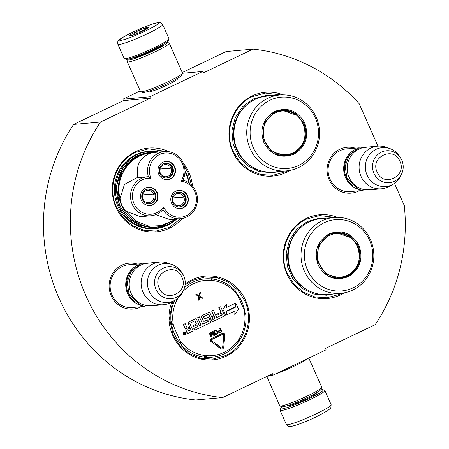 <?xml version="1.0" encoding="UTF-8"?>
<svg xmlns="http://www.w3.org/2000/svg" width="449" height="449" viewBox="0 0 449 449"><rect width="100%" height="100%" fill="white"/><g stroke="black" fill="none" stroke-linecap="round" stroke-linejoin="round"><path stroke-width="0.67" d="M150.376 98.191L100.475 122.033L73.597 124.429L123.497 100.587L150.376 98.191L149.758 96.799L202.813 71.453L203.431 72.839L253.068 49.126A175.155 167.41 -95.1 0 1 359.172 103.702L377.968 146.121M394.475 183.372L404.291 205.519A175.155 167.41 -95.1 0 1 375.179 324.694L325.542 348.407L326.159 349.799L273.11 375.145L272.492 373.753L222.592 397.595A175.155 167.41 -95.1 0 1 100.475 122.033M359.088 190.808A23.039 22.018 -95.1 0 1 358.392 191.156A23.039 22.018 -95.1 0 1 329.128 179.74A23.039 22.018 -95.1 0 1 339.814 149.236A23.039 22.018 -95.1 0 1 355.277 148.142M141.126 306.751A23.039 22.018 -95.1 0 1 140.425 307.099A23.039 22.018 -95.1 0 1 111.161 295.683A23.039 22.018 -95.1 0 1 121.847 265.179A23.039 22.018 -95.1 0 1 137.315 264.091M192.486 186.054A42.066 40.208 84.9 0 0 188.939 172.517A42.066 40.208 84.9 0 0 183.4 163.318M168.852 151.678A42.066 40.208 84.9 0 0 123.806 160.203A42.066 40.208 84.9 0 0 115.994 207.371A42.066 40.208 84.9 0 0 182.204 218.506M171.866 302.037A42.066 40.208 84.9 0 0 172.736 335.409A42.066 40.208 84.9 0 0 226.167 356.259A42.066 40.208 84.9 0 0 245.682 300.555A42.066 40.208 84.9 0 0 185.196 284.043M337.401 217.327A42.066 40.208 84.9 0 0 293.882 227.901A42.066 40.208 84.9 0 0 286.978 274.081A42.066 40.208 84.9 0 0 344.153 292.883M283.128 94.857A42.066 40.208 84.9 0 0 239.609 105.425A42.066 40.208 84.9 0 0 232.705 151.605A42.066 40.208 84.9 0 0 289.88 170.412M222.592 397.595L195.708 399.997A175.155 167.41 -95.1 0 1 73.597 124.429M273.11 375.145L268.766 375.532M253.068 49.126L226.184 51.528L182.266 72.513M202.813 71.453L182.434 73.271M149.758 96.799L122.88 99.195L140.223 90.911M148.456 91.287A16.029 1.583 -23.9 0 0 148.327 91.933A16.029 1.583 -23.9 0 0 167.539 84.906A16.029 1.583 -23.9 0 0 177.495 79.002A16.029 1.583 -23.9 0 0 176.928 78.67M122.88 99.195L123.497 100.587M352.448 191.397A21.507 20.559 -95.1 0 1 350.568 191.661A21.507 20.559 -95.1 0 1 328.803 175.688A21.507 20.559 -95.1 0 1 339.983 150.668A21.507 20.559 -95.1 0 1 346.74 148.815A21.507 20.559 -95.1 0 1 348.637 148.737M134.481 307.346A21.507 20.559 -95.1 0 1 132.601 307.604A21.507 20.559 -95.1 0 1 110.836 291.631A21.507 20.559 -95.1 0 1 122.016 266.616A21.507 20.559 -95.1 0 1 128.773 264.758A21.507 20.559 -95.1 0 1 130.67 264.68M169.009 224.444A38.855 37.138 84.9 0 1 154.984 228.726A38.855 37.138 84.9 0 1 117.84 206.119A38.855 37.138 -95.1 0 1 148.069 151.324A38.855 37.138 -95.1 0 1 158.952 152.031M181.637 344.927A38.855 37.138 84.9 0 1 174.577 334.163A38.855 37.138 -95.1 0 1 171.305 321.686M236.819 293.461A38.855 37.138 -95.1 0 1 241.955 301.975A38.855 37.138 84.9 0 1 244.834 311.511M146.071 151.56A38.855 37.138 -95.1 0 1 148.72 151.577M152.974 228.85A38.855 37.138 84.9 0 0 155.578 228.367M185.106 284.919L192.329 280.429L205.311 276.865L217.372 277.729L228.648 282.365L238.082 290.335L244.795 300.892C254.179 320.738 244.997 346.954 225.634 355.58L212.658 359.144L200.596 358.28L189.321 353.644L179.886 345.674L173.174 335.111L169.498 318.397L172.612 301.61M180.807 218.714L168.897 227.542L155.921 231.1L143.86 230.236L132.584 225.6L123.144 217.63L116.437 207.073C107.047 187.227 116.229 161.011 135.592 152.385L148.568 148.827L166.22 151.465M184.359 166.209L188.052 172.854L191.397 184.915M287.579 170.76L285.609 171.776L272.633 175.34L260.572 174.476L249.296 169.84L239.861 161.87L233.149 151.307C223.759 131.462 232.941 105.251 252.304 96.625L265.28 93.061L280.805 94.913M341.852 293.236L339.882 294.252L326.906 297.81L314.844 296.946L303.569 292.31L294.134 284.346L287.422 273.783C278.032 253.938 287.214 227.722 306.577 219.095L319.553 215.537L335.077 217.389M320.592 389.934A23.253 2.296 156.1 0 1 323.044 389.721A23.253 2.296 156.1 0 1 308.794 398.695A23.253 2.296 156.1 0 1 281.82 408.932A23.253 2.296 156.1 0 1 280.737 408.467A23.253 2.296 156.1 0 1 282.544 406.8M323.044 389.721L324.644 390.327A24.476 2.413 156.1 0 1 324.851 390.501A24.476 2.413 156.1 0 1 309.642 399.773A24.476 2.413 156.1 0 1 281.254 410.554A24.476 2.413 156.1 0 1 280.097 410.33A24.476 2.413 156.1 0 1 280.114 410.066L280.737 408.467M117.896 44.299L124.188 58.499A24.476 2.413 -23.9 0 0 124.395 58.667L125.995 59.279A23.253 2.296 -23.9 0 0 126.899 59.324A23.253 2.296 -23.9 0 0 153.867 49.087A23.253 2.296 -23.9 0 0 168.302 40.528L168.931 38.934A24.476 2.413 -23.9 0 0 168.942 38.665L162.65 24.471C160.007 22.04 161.887 22.023 155.595 23.062C149.528 24.807 141.89 27.849 132.68 32.188C119.602 38.665 119.816 39.372 118.485 40.646C117.778 40.893 117.582 42.111 117.896 44.299A24.476 2.413 -23.9 0 0 147.44 33.748A24.476 2.413 -23.9 0 0 162.65 24.471M124.395 58.667A24.476 2.413 -23.9 0 0 125.344 58.718A24.476 2.413 -23.9 0 0 153.732 47.942A24.476 2.413 -23.9 0 0 168.931 38.934M145.313 31.043C156.218 25.688 160.315 22.916 157.61 22.731C152.699 23.595 144.421 26.738 132.769 32.165C121.864 37.52 117.761 40.287 120.472 40.472C125.383 39.607 133.662 36.464 145.313 31.043M142.176 31.323A10.709 1.055 -23.9 0 0 148.827 27.383A10.709 1.055 -23.9 0 0 135.901 31.885A10.709 1.055 -23.9 0 0 129.34 36.015A10.709 1.055 -23.9 0 0 142.176 31.323M146.728 28.949L145.487 28.04C143.085 31.076 139.914 32.39 135.98 31.98L133.617 34.938M131.181 35.735L129.576 35.645L130.002 36.004M135.98 31.98L136.754 33.726M145.487 28.04L146.065 29.331M267.25 376.262A22.944 2.262 -23.9 0 0 267.655 376.24A22.944 2.262 -23.9 0 0 271.83 375.263M275.215 374.14A22.944 2.262 -23.9 0 0 294.269 366.137A22.944 2.262 -23.9 0 0 307.666 358.639M266.773 376.486L279.772 405.817A22.944 2.262 -23.9 0 0 279.963 405.975L281.966 406.738A21.417 2.11 -23.9 0 0 282.797 406.783A21.417 2.11 -23.9 0 0 307.638 397.348A21.417 2.11 -23.9 0 0 320.934 389.468L321.714 387.476A22.944 2.262 -23.9 0 0 321.725 387.223L308.817 358.089M279.963 405.975A22.944 2.262 -23.9 0 0 280.855 406.025A22.944 2.262 -23.9 0 0 307.47 395.917A22.944 2.262 -23.9 0 0 321.714 387.476M128.448 59.06A21.417 2.11 -23.9 0 0 128.105 59.532A21.417 2.11 -23.9 0 0 129.104 59.958A21.417 2.11 -23.9 0 0 153.945 50.529A21.417 2.11 -23.9 0 0 167.073 42.262A21.417 2.11 -23.9 0 0 166.495 42.2M128.105 59.532L127.325 61.524A22.944 2.262 -23.9 0 0 127.314 61.777A22.944 2.262 -23.9 0 0 128.397 61.984A22.944 2.262 -23.9 0 0 155.012 51.876A22.944 2.262 -23.9 0 0 169.267 43.183A22.944 2.262 -23.9 0 0 169.077 43.025L167.073 42.262M132.174 58.005A16.978 1.673 -23.9 0 0 132.292 58.084A16.978 1.673 -23.9 0 0 132.955 58.123A16.978 1.673 -23.9 0 0 152.649 50.642A16.978 1.673 -23.9 0 0 163.189 44.395A16.978 1.673 -23.9 0 0 163.212 44.249M127.314 61.777L140.509 91.557A22.944 2.262 -23.9 0 0 140.705 91.719L142.709 92.477A21.417 2.11 -23.9 0 0 143.54 92.528A21.417 2.11 -23.9 0 0 168.381 83.093A21.417 2.11 -23.9 0 0 181.677 75.213L182.457 73.215A22.944 2.262 -23.9 0 0 182.468 72.968L169.267 43.183M140.705 91.719A22.944 2.262 -23.9 0 0 141.598 91.764A22.944 2.262 -23.9 0 0 168.207 81.662A22.944 2.262 -23.9 0 0 182.457 73.215M142.838 305.887A21.417 20.469 -95.1 0 1 127.623 293.668A21.417 20.469 84.9 0 1 139.151 264.635M135.323 301.986A20.806 19.885 -95.1 0 1 128.33 293.399A20.806 19.885 84.9 0 1 132.449 269.804M163.509 304.753L151.588 305.814A21.417 20.469 -95.1 0 1 131.114 293.354A21.417 20.469 84.9 0 1 147.777 263.153L159.698 262.087A21.417 20.469 84.9 0 0 143.035 292.293A21.417 20.469 -95.1 0 0 163.509 304.753A21.417 20.469 -95.1 0 0 171.484 302.25L175.099 300.201A19.537 18.673 -95.1 0 1 149.141 291.115A19.537 18.673 84.9 0 1 152.116 269.928A19.537 18.673 84.9 0 1 171.911 264.512L167.993 263.136A21.417 20.469 84.9 0 0 159.698 262.087M171.911 264.512A19.537 18.673 84.9 0 1 181.43 272.01L183.815 276.04C185.684 280.468 185.712 284.907 183.905 289.341A16.046 15.339 84.9 0 0 183.809 276.034A16.046 15.339 84.9 0 0 182.502 273.637A16.046 15.339 84.9 0 0 162.257 268.704A16.046 15.339 84.9 0 0 155.983 289.324A16.046 15.339 84.9 0 0 170.014 298.72A16.046 15.339 84.9 0 0 183.905 289.341L183.136 291.132A19.537 18.673 -95.1 0 1 175.099 300.201M360.805 189.944A21.417 20.469 -95.1 0 1 345.59 177.725A21.417 20.469 84.9 0 1 357.118 148.686M353.29 186.043A20.806 19.885 -95.1 0 1 346.297 177.456A20.806 19.885 84.9 0 1 350.416 153.861M381.47 188.804L369.555 189.871A21.417 20.469 -95.1 0 1 349.081 177.411A21.417 20.469 84.9 0 1 365.744 147.21L377.665 146.144A21.417 20.469 84.9 0 0 361.002 176.345A21.417 20.469 -95.1 0 0 381.47 188.804A21.417 20.469 -95.1 0 0 389.451 186.307L393.066 184.258A19.537 18.673 -95.1 0 1 367.108 175.166A19.537 18.673 84.9 0 1 370.083 153.985A19.537 18.673 84.9 0 1 389.878 148.568L385.96 147.188A21.417 20.469 84.9 0 0 377.665 146.144M389.878 148.568A19.537 18.673 84.9 0 1 399.397 156.067L401.782 160.091C403.651 164.525 403.679 168.959 401.872 173.398A16.046 15.339 84.9 0 0 401.776 160.085A16.046 15.339 84.9 0 0 400.469 157.694A16.046 15.339 84.9 0 0 380.224 152.761A16.046 15.339 84.9 0 0 373.95 173.381A16.046 15.339 84.9 0 0 387.975 182.777A16.046 15.339 84.9 0 0 401.872 173.398L401.103 175.189A19.537 18.673 -95.1 0 1 393.066 184.258M162.981 209.655A19.582 18.718 84.9 0 0 180.492 218.742A19.582 18.718 84.9 0 0 195.73 191.128A19.582 18.718 84.9 0 0 182.878 180.184A19.582 18.718 84.9 0 0 181.778 160.231A19.582 18.718 84.9 0 0 164.514 151.532A19.582 18.718 84.9 0 0 148.378 176.698A19.582 18.718 84.9 0 0 147.485 176.754A19.582 18.718 84.9 0 0 132.247 204.374A19.582 18.718 84.9 0 0 150.971 215.761A19.582 18.718 84.9 0 0 162.981 209.655L163.655 206.916A18.05 17.253 84.9 0 0 186.588 215.571A18.05 17.253 84.9 0 0 194.849 191.723A18.05 17.253 84.9 0 0 180.969 181.267A18.05 17.253 84.9 0 0 168.223 153.036A18.05 17.253 84.9 0 0 150.948 178.236A18.05 17.253 84.9 0 0 134.026 203.694A18.05 17.253 84.9 0 0 163.655 206.916M150.971 215.761L140.486 216.699L125.669 211.097L121.589 205.328L120.068 198.464C114.388 177.557 130.008 154.422 150.701 153.087L154.041 152.469M182.878 180.184L180.969 181.267M147.485 176.754L137.001 177.692L124.452 184.432L120.068 198.464M150.701 153.087C139.847 157.476 135.576 165.659 137.894 177.636M155.803 227.273A37.48 35.819 -95.1 0 1 119.973 205.468A37.48 35.819 84.9 0 1 149.135 152.615L150.746 152.469A37.48 35.819 84.9 0 0 121.32 204.71A37.48 35.819 84.9 0 0 121.589 205.328A37.48 35.819 84.9 0 0 157.414 227.127A37.48 35.819 84.9 0 0 176.653 219.09L157.414 227.127L155.803 227.273M125.669 211.097L135.968 221.133L149.169 226.206L163.172 225.51L175.761 219.168M155.775 214.65L170.008 219.679L180.492 218.742M151.818 203.201A7.42 7.089 84.9 0 0 155.674 194.569A7.42 7.089 84.9 0 0 148.17 189.063A7.42 7.089 84.9 0 0 145.835 189.703A7.42 7.089 84.9 0 0 141.979 198.329A7.42 7.089 84.9 0 0 149.489 203.84A7.42 7.089 84.9 0 0 151.818 203.201M149.871 205.569A9.176 8.772 84.9 0 0 156.785 192.649A9.176 8.772 84.9 0 0 148.237 187.289M141.317 200.215A9.176 8.772 84.9 0 0 150.095 205.552A9.176 8.772 84.9 0 0 157.234 192.61A9.176 8.772 84.9 0 0 148.462 187.267A9.176 8.772 84.9 0 0 141.317 200.215M182.103 206.259A7.42 7.089 84.9 0 0 185.959 197.627A7.42 7.089 84.9 0 0 178.449 192.116A7.42 7.089 84.9 0 0 176.12 192.756A7.42 7.089 84.9 0 0 172.264 201.388A7.42 7.089 84.9 0 0 179.768 206.899A7.42 7.089 84.9 0 0 182.103 206.259M180.15 208.628A9.176 8.772 84.9 0 0 187.07 195.708A9.176 8.772 84.9 0 0 178.517 190.348M171.602 203.268A9.176 8.772 84.9 0 0 180.375 208.611A9.176 8.772 84.9 0 0 187.514 195.663A9.176 8.772 84.9 0 0 178.741 190.325A9.176 8.772 84.9 0 0 171.602 203.268M169.284 177.333A7.42 7.089 84.9 0 0 173.14 168.701A7.42 7.089 84.9 0 0 165.63 163.189A7.42 7.089 84.9 0 0 163.301 163.829A7.42 7.089 84.9 0 0 159.446 172.461A7.42 7.089 84.9 0 0 166.949 177.972A7.42 7.089 84.9 0 0 169.284 177.333M167.331 179.701A9.176 8.772 84.9 0 0 174.251 166.781A9.176 8.772 84.9 0 0 165.698 161.421M158.783 174.341A9.176 8.772 84.9 0 0 167.556 179.684A9.176 8.772 84.9 0 0 174.7 166.736A9.176 8.772 84.9 0 0 165.922 161.399A9.176 8.772 84.9 0 0 158.783 174.341M148.378 176.698L150.948 178.236M156.319 152.267L137.619 155.219L122.964 167.634L116.347 186.122L119.574 205.659L127.617 217.361L139.224 225.134L152.722 227.868L166.186 225.162M172.831 197.936L183.759 196.959A6.118 5.848 -95.1 0 0 172.837 201.113A6.118 5.848 -95.1 0 0 180.953 205.131A6.118 5.848 -95.1 0 0 183.821 197.1L184.881 196.589A7.341 7.016 84.9 0 1 178.635 206.905M183.759 196.959L184.82 196.454A7.341 7.016 84.9 0 0 177.327 192.312M172.798 198.082L183.821 197.1M142.546 194.877L153.474 193.901A6.118 5.848 -95.1 0 0 142.552 198.054A6.118 5.848 -95.1 0 0 150.668 202.072A6.118 5.848 -95.1 0 0 153.536 194.041L154.596 193.536A7.341 7.016 84.9 0 1 148.35 203.846M153.474 193.901L154.535 193.396A7.341 7.016 84.9 0 0 147.048 189.254M142.513 195.023L153.536 194.041M160.012 169.009L170.94 168.033A6.118 5.848 -95.1 0 0 160.018 172.186A6.118 5.848 -95.1 0 0 168.134 176.204A6.118 5.848 -95.1 0 0 171.002 168.173L172.062 167.662A7.341 7.016 84.9 0 1 165.816 177.978M170.94 168.033L172.001 167.528A7.341 7.016 84.9 0 0 164.514 163.385M159.979 169.155L171.002 168.173M205.569 357.522L205.642 355.883A2.144 2.049 84.9 0 0 204.699 355.501A1.532 0.438 -82.6 0 1 204.087 357.062A39.316 37.576 -95.1 0 1 181.643 345.433L179.802 340.23L173.701 326.468L170.968 321.349A39.316 37.576 -95.1 0 1 174.661 300.448M212.775 279.059A39.316 37.576 -95.1 0 1 235.164 290.683L235.315 290.789C229.063 284.195 221.542 280.283 212.747 279.053A1.532 0.438 97.4 0 1 213 280.53A37.783 36.116 -95.1 0 1 237.897 295.801L243.992 309.563L245.833 314.76M235.164 290.683L237.897 295.801M184.545 332.232A1.313 1.257 84.9 0 0 183.428 334.09A1.313 1.257 84.9 0 0 184.775 334.842M186.329 328.786A1.224 1.167 84.9 0 0 185.908 330.324L186.992 332.776A0.965 0.92 84.9 0 0 188.002 333.321M195.511 318.824A0.965 0.92 84.9 0 0 195.119 318.908L188.406 322.118A0.965 0.92 84.9 0 0 187.963 323.392L189.826 327.175L188.125 327.983A0.965 0.92 -95.1 0 1 186.902 327.506L185.039 323.723L183.344 324.537L184.921 328.101A1.224 1.167 84.9 0 0 186.178 328.797M187.733 328.073A0.965 0.92 84.9 0 0 187.946 328L188.125 327.983M189.646 327.192L187.946 328M202.752 324.15L208.039 321.624A0.309 0.292 84.9 0 0 208.179 321.22L207.634 319.997A0.309 0.292 84.9 0 0 207.438 319.823A0.309 0.292 -95.1 0 1 207.814 319.98L208.358 321.203A0.309 0.292 -95.1 0 1 208.218 321.607L202.78 324.206L199.35 316.887L197.65 317.701L200.905 325.031L199.356 325.772M208.959 312.397A0.965 0.92 84.9 0 0 208.566 312.482L201.859 315.692A0.965 0.92 84.9 0 0 201.41 316.966L203.094 320.766A0.965 0.92 84.9 0 0 204.104 321.316M212.725 321.551L212.545 321.568A0.965 0.92 84.9 0 1 211.619 321.007L208.74 314.508A0.309 0.292 84.9 0 0 208.538 314.339A0.309 0.292 -95.1 0 1 208.92 314.491L211.799 320.99A0.965 0.92 84.9 0 0 213.022 321.467L223.899 316.27A0.965 0.92 84.9 0 0 224.348 314.996L220.7 306.757L218.82 307.582L220.891 312.263L216.435 314.39L217.007 315.249L221.464 313.121L222.126 314.626A0.309 0.292 -95.1 0 1 221.986 315.03L216.76 317.527L213.331 310.208L211.631 311.022L213.702 315.698L211.631 316.685M221.306 313.194L221.946 314.642A0.309 0.292 84.9 0 1 221.806 315.046L216.732 317.471M208.016 317.449A0.965 0.92 84.9 0 0 207.623 317.538L204.643 318.964A0.309 0.292 84.9 0 0 204.643 318.964L204.823 318.947A0.309 0.292 -95.1 0 1 204.43 318.796L203.644 317.016A0.309 0.292 -95.1 0 1 203.784 316.607L208.532 314.339M196.69 324.958L197.33 326.401A0.309 0.292 84.9 0 1 197.19 326.81L193.794 328.432L194.765 330.195L210.16 322.837A0.965 0.92 84.9 0 0 210.609 321.563L209.026 317.999A0.965 0.92 84.9 0 0 207.803 317.522L204.823 318.947M194.771 320.917A0.309 0.292 84.9 0 1 194.973 321.086L196.275 324.021L193.149 325.519L193.536 326.395L196.842 324.885L197.509 326.384A0.309 0.292 -95.1 0 1 197.369 326.793L193.974 328.415L194.765 330.195M235.781 303.075L235.248 307.239L226.33 311.499L226.015 315.192L235.113 310.916L234.793 314.727L238.509 309.226L235.781 303.075L235.428 307.223L226.509 311.488L226.195 315.176M234.928 311.005L234.793 314.727M235.383 303.266L226.442 307.537L226.577 303.866L222.917 309.288L225.796 315.366L226.15 311.219L235.068 306.959L235.383 303.266L226.448 307.464M217.406 344.361L215.924 344.619L216.171 345.977L216.614 345.562L220.829 348.62A1.959 1.869 84.9 0 0 223.754 347.212L224.259 341.448L223.327 341.352L222.816 347.111A0.977 0.937 -95.1 0 1 221.357 347.818L217.142 344.759L217.406 344.361L216.104 344.602L216.351 345.96M221.885 347.992A0.977 0.937 84.9 0 0 222.637 347.128L222.816 347.111M223.327 341.352L222.637 347.128M216.547 345.663L220.65 348.637A1.959 1.869 84.9 0 0 221.969 348.968M223.102 334.151A0.673 0.645 84.9 0 1 223.714 334.887L223.26 340.056M223.018 333.169A1.65 1.577 84.9 0 0 222.407 333.321L216.816 335.992L217.209 336.879L222.979 334.191A0.673 0.645 -95.1 0 1 223.894 334.87L223.439 340.073L222.973 340.022L223.815 341.094L224.837 340.219L224.371 340.168L224.826 334.971A1.65 1.577 84.9 0 0 222.586 333.304L216.996 335.975L217.389 336.862M222.973 340.022L223.815 341.094M215.61 336.06L215.638 336.554L211.131 338.703A1.65 1.577 84.9 0 0 210.901 341.566L215.599 344.826L216.132 344.024L211.614 340.746A0.673 0.645 -95.1 0 1 211.703 339.579L216.216 337.424L216.424 337.901L216.867 336.582L215.61 336.06L215.817 336.537L211.311 338.692A1.65 1.577 84.9 0 0 211.081 341.549L215.599 344.826M216.059 337.502L216.424 337.901M220.178 328.017L219.544 328.253L220.302 329.97L218.584 330.891L218.337 331.996L219.454 332.849L221.885 331.862L220.178 328.017L219.724 328.236L220.481 329.953L218.764 330.874L218.483 331.699L218.848 332.518L219.634 332.832M215.947 330.138L214.392 330.812L213.993 331.996L214.897 334.039L215.643 334.471L216.62 334.376L217.967 333.035L217.069 330.593L215.526 330.24L214.179 331.575L215.077 334.022L216.205 334.471M211.462 332.922L213.926 335.594L214.79 335.246L213.09 331.407L212.45 331.643L213.971 334.651L211.384 332.153L210.772 332.445L211.008 335.47M212.45 331.643L213.623 334.286M210.772 332.445L211.226 335.959L209.885 332.939L209.251 333.169L210.951 337.014L211.816 336.671L211.44 332.692L214.106 335.577M199.637 297.025L202.022 298.445L202.864 298.108L199.777 296.284L200.394 292.546L199.552 292.877L199.025 295.756M199.552 292.877L199.182 295.852L196.64 294.336L195.798 294.673L198.935 296.615L198.262 300.241L199.103 299.904L199.653 296.918L202.202 298.428M238.997 341.493L238.655 341.706C231.875 350.849 222.957 356.018 211.9 357.213A39.316 37.576 -95.1 0 0 238.582 341.734A1.532 0.303 -144.5 0 0 238.655 341.706A1.532 0.303 -144.5 0 0 237.858 340.774A37.783 36.116 -95.1 0 1 206.624 355.698A2.138 2.043 84.9 0 0 205.642 355.883L204.553 357.421M239.699 340.628L238.632 340.118L239.109 341.498M211.232 278.588L212.057 280.148L212.254 278.689M185.892 332.984A1.313 1.257 84.9 0 0 184.634 332.221A1.313 1.257 84.9 0 0 183.607 334.073A1.313 1.257 84.9 0 0 184.865 334.842A1.313 1.257 84.9 0 0 185.892 332.984M183.344 324.537L185.1 328.084A1.224 1.167 84.9 0 0 186.655 328.69A1.224 1.167 84.9 0 0 186.088 330.312L187.171 332.76A0.965 0.92 84.9 0 0 188.395 333.237L193.143 330.969L189.876 323.594A0.309 0.292 -95.1 0 1 190.017 323.185L194.765 320.917A0.309 0.292 -95.1 0 1 195.152 321.069L196.454 324.004L193.323 325.503L193.715 326.378M185.218 323.707L183.523 324.52M200.905 325.031L199.384 325.828L196.522 319.368A0.965 0.92 84.9 0 0 195.298 318.891L188.586 322.101A0.965 0.92 84.9 0 0 188.142 323.375L189.826 327.175M197.65 317.701L201.079 325.02M199.53 316.871L197.829 317.684M213.702 315.698L211.653 316.747L209.969 312.947A0.965 0.92 84.9 0 0 208.746 312.47L202.033 315.675A0.965 0.92 84.9 0 0 201.59 316.949L203.274 320.749A0.965 0.92 84.9 0 0 204.497 321.226L207.427 319.828M211.631 311.022L213.881 315.681M213.511 310.192L211.81 311.005M216.435 314.39L217.007 315.249M220.891 312.263L216.614 314.373M218.82 307.582L221.071 312.246M220.7 306.757L219 307.571M222.917 309.288L225.796 315.366M226.756 303.85L223.097 309.271M211.563 332.137L210.951 332.428M213.09 331.407L212.63 331.626M209.251 333.169L211.131 336.997M209.885 332.939L209.425 333.158M200.394 292.546L199.732 292.86M198.935 296.615L198.441 300.224M195.798 294.673L199.115 296.598M196.64 294.336L195.977 294.656M184.73 334.544L183.86 332.917L184.202 332.754L184.612 333.444L184.999 333.27L184.859 332.44L185.605 334.129L184.64 334.556M187.682 329.263L190.213 328.051L191.005 329.835L188.732 330.919A0.309 0.292 -95.1 0 1 188.344 330.767L187.682 329.263M212.04 317.623L214.268 316.556L214.936 318.06A0.309 0.292 -95.1 0 1 214.796 318.464L213.095 319.278A0.309 0.292 -95.1 0 1 212.708 319.127L212.04 317.623M220.7 330.442L221.245 331.671L219.303 332.299L219.061 331.328L220.7 330.442M216.401 333.882L215.498 333.719L214.667 331.839L215.133 331.025L216.087 330.666L216.873 331.182L217.484 332.771L217.013 333.59L216.014 333.938M184.051 332.827L184.567 333.439M184.707 332.513L185.605 334.129M185.426 334.146L184.601 334.539M190.056 328.124L191.005 329.835M190.825 329.847L188.558 330.935A0.309 0.292 84.9 0 0 188.558 330.935L188.732 330.919M214.117 316.629L214.936 318.06M213.095 319.278L212.916 319.29A0.309 0.292 84.9 0 0 212.916 319.29L214.616 318.481A0.309 0.292 84.9 0 0 214.757 318.077M220.549 330.515L221.245 331.671M221.065 331.688L219.797 332.361M215.958 330.694L216.39 330.722M216.21 330.739L216.648 330.896M216.469 330.907L216.873 331.182M216.693 331.199L217.411 332.412M217.232 332.428L217.484 332.771M217.305 332.788L217.439 333.091M216.833 333.607L216.222 333.899M185.134 333.568L184.483 333.809L184.876 334.129L185.297 333.927L185.134 333.568L184.679 334.151M274.827 111.397C287.792 106.739 297.771 110.628 304.748 123.071C309.305 136.664 305.662 147.064 293.82 154.26C280.849 158.918 270.876 155.028 263.9 142.586C259.342 128.986 262.979 118.592 274.827 111.397M274.895 111.969L282.101 109.988L295.066 113.041L304.04 123.34C308.474 136.58 304.927 146.711 293.393 153.721L286.187 155.696L271.634 151.582L262.968 138.657L264.253 122.998L274.895 111.969M279.772 94.992L266.959 96.137A38.092 36.408 -95.1 0 0 254.987 99.42A38.092 36.408 84.9 0 0 235.186 143.725A38.092 36.408 84.9 0 0 273.733 172.018L286.546 170.873A38.092 36.408 84.9 0 0 298.518 167.584A38.092 36.408 -95.1 0 0 318.313 123.284A38.092 36.408 -95.1 0 0 279.772 94.992A38.092 36.408 -95.1 0 0 267.8 98.275A38.092 36.408 84.9 0 0 248 142.58A38.092 36.408 84.9 0 0 286.546 170.873M269.894 100.262A35.797 34.214 84.9 0 0 253.292 147.654A35.797 34.214 84.9 0 0 298.753 165.395A35.797 34.214 -95.1 0 0 315.355 118.003A35.797 34.214 -95.1 0 0 269.894 100.262M285.643 155.741L292.321 153.816L299.966 147.715M297.081 115.404L281.579 110.044M287.427 110.499A41.611 39.77 -95.1 0 1 287.652 110.808M291.502 153.906A41.611 39.77 -95.1 0 1 291.334 154.254M278.795 171.563L272.262 172.775L259.415 171.563L247.713 165.827L238.565 156.258L233.087 144.022L231.937 130.592L235.259 117.599L242.645 106.621L253.208 98.988L265.37 95.648L272.015 95.682M275.332 112.873A21.945 20.98 -95.1 0 1 303.21 123.75A21.945 20.98 -95.1 0 1 293.029 152.806A21.945 20.98 84.9 0 1 265.151 141.929A21.945 20.98 84.9 0 1 275.332 112.873M271.465 114.018A22.562 21.569 84.9 0 1 274.3 112.379A22.562 21.569 -95.1 0 1 281.388 110.437C304.882 107.042 314.597 144.393 292.664 153.39L285.407 155.382A22.562 21.569 84.9 0 1 274.984 153.609M329.1 233.867C342.065 229.209 352.044 233.104 359.02 245.541C363.578 259.14 359.935 269.535 348.093 276.736C335.122 281.394 325.149 277.499 318.173 265.062C313.615 251.462 317.252 241.068 329.1 233.867M329.168 234.44L336.374 232.464L349.339 235.517L358.313 245.811C362.747 259.056 359.2 269.181 347.666 276.191L340.46 278.172L325.907 274.053L317.241 261.127L318.526 245.474L329.168 234.44M334.045 217.468L321.231 218.612A38.092 36.408 -95.1 0 0 309.26 221.896A38.092 36.408 84.9 0 0 289.459 266.201A38.092 36.408 84.9 0 0 328.006 294.488L340.819 293.343A38.092 36.408 84.9 0 0 352.791 290.06A38.092 36.408 -95.1 0 0 372.586 245.755A38.092 36.408 -95.1 0 0 334.045 217.468A38.092 36.408 -95.1 0 0 322.073 220.751A38.092 36.408 84.9 0 0 302.272 265.056A38.092 36.408 84.9 0 0 340.819 293.343M324.167 222.738A35.797 34.214 84.9 0 0 307.565 270.13A35.797 34.214 84.9 0 0 353.026 287.865A35.797 34.214 -95.1 0 0 369.628 240.473A35.797 34.214 -95.1 0 0 324.167 222.738M339.915 278.212L346.594 276.292L354.239 270.186M351.354 237.88L335.852 232.515M341.7 232.969A41.611 39.77 -95.1 0 1 341.925 233.284M345.775 276.382A41.611 39.77 -95.1 0 1 345.607 276.73M333.068 294.039L326.535 295.251L313.688 294.039L301.986 288.303L292.838 278.734L287.36 266.493L286.209 253.062L289.532 240.075L296.918 229.097L307.481 221.464L319.643 218.124L326.288 218.158M329.605 235.349A21.945 20.98 -95.1 0 1 357.483 246.22A21.945 20.98 -95.1 0 1 347.301 275.282A21.945 20.98 84.9 0 1 319.43 264.405A21.945 20.98 84.9 0 1 329.605 235.349M325.738 236.494A22.562 21.569 84.9 0 1 328.573 234.855A22.562 21.569 -95.1 0 1 335.661 232.908C359.155 229.512 368.87 266.869 346.937 275.866L339.68 277.858A22.562 21.569 84.9 0 1 329.257 276.079M287.562 405.593A15.754 1.555 -23.9 0 0 306.594 398.892A15.754 1.555 -23.9 0 0 316.326 392.847M324.851 390.501L331.143 404.695A24.476 2.413 156.1 0 1 315.933 413.972A24.476 2.413 156.1 0 1 286.389 424.529L280.097 410.33M159.395 46.331A14.531 1.431 156.1 0 1 151.807 50.428A14.531 1.431 156.1 0 1 136.283 56.574M159.21 288.045C165.311 303.743 189.427 292.22 181.912 277.196C175.812 261.498 151.695 273.02 159.21 288.045M377.177 172.096C383.278 187.8 407.395 176.277 399.879 161.253C393.779 145.549 369.662 157.077 377.177 172.096M188.821 182.827A36.869 35.235 84.9 0 0 186.481 175.11A36.869 35.235 84.9 0 0 184.96 171.933M189.298 183.158A37.48 35.819 84.9 0 0 186.84 174.886A37.48 35.819 84.9 0 0 186.576 174.274A37.48 35.819 84.9 0 0 184.977 171.075M155.231 152.363A37.48 35.819 84.9 0 0 150.746 152.469L155.236 152.363M158.66 152.059A38.547 36.846 84.9 0 0 148.86 151.56A38.547 36.846 84.9 0 0 118.867 205.928A38.547 36.846 84.9 0 0 155.719 228.356A38.547 36.846 84.9 0 0 176.401 219.308M211.9 357.213A39.316 37.576 -95.1 0 1 206.085 357.264A1.532 0.443 -85.8 0 0 206.624 355.698M204.699 355.501A37.783 36.116 -95.1 0 1 179.802 340.23M243.992 309.563A37.783 36.116 -95.1 0 1 238.963 339.13A2.138 2.043 84.9 0 0 238.632 340.118A2.144 2.049 84.9 0 0 237.858 340.774M239.738 340.028A1.532 0.281 -147.5 0 0 239.805 339.994A1.532 0.281 -147.5 0 0 238.963 339.13M184.584 287.455A39.316 37.576 -95.1 0 1 204.901 278.896A39.316 37.576 -95.1 0 1 210.716 278.851A1.532 0.443 94.2 0 1 210.738 278.851A1.532 0.443 94.2 0 1 211.075 280.333A2.138 2.043 84.9 0 0 212.057 280.148A2.144 2.049 84.9 0 0 213 280.53M212.719 279.053A1.532 0.438 97.4 0 1 212.747 279.053L212.338 278.734M173.701 326.468A37.783 36.116 -95.1 0 1 177.933 298.22M183.029 291.384A37.783 36.116 -95.1 0 1 211.075 280.333M247.343 104.364A37.43 35.774 84.9 0 0 252.972 167.393M289.162 155.023A41.19 39.372 84.9 0 0 289.352 154.647M285.401 110.46A41.19 39.372 84.9 0 0 285.154 110.123M301.616 226.835A37.43 35.774 84.9 0 0 307.245 289.869M343.434 277.499A41.19 39.372 84.9 0 0 343.625 277.123M339.674 232.936A41.19 39.372 84.9 0 0 339.427 232.599M331.143 404.695L330.812 408.001L327.613 410.762L316.36 416.812C306.269 421.628 297.94 424.827 291.356 426.41C289.19 427.117 287.534 426.488 286.389 424.529M177.001 79.58L176.665 78.822M149.085 91.95L148.748 91.192M161.309 45.989L161.068 45.444M134.739 57.764L134.498 57.219M130.704 307.683L145.1 306.398M126.893 265.017L141.289 263.731M348.671 191.74L363.067 190.449M344.86 149.074L359.256 147.788M155.371 305.477L140.004 304.854L129.003 293.713L127.168 282.14L131.299 271.258L140.273 264.124L151.56 262.817M373.338 189.534L357.965 188.911L346.97 177.77L345.135 166.197L349.266 155.309L358.24 148.181L369.527 146.874M189.326 183.181L186.868 174.891L184.977 171.03M164.514 151.532L153.968 152.475M158.665 152.054L148.86 151.56L143.467 152.043M150.325 228.838L155.719 228.356L166.854 225.482L176.575 219.163M245.884 314.564C246.653 323.785 244.626 332.266 239.805 339.994L239.76 340.611M210.806 278.851L204.901 278.896M205.648 357.477L205.996 357.264M289.072 155.051L289.257 154.675M285.311 110.448L285.059 110.112M343.345 277.527L343.53 277.151M339.584 232.924L339.332 232.588"/></g></svg>
